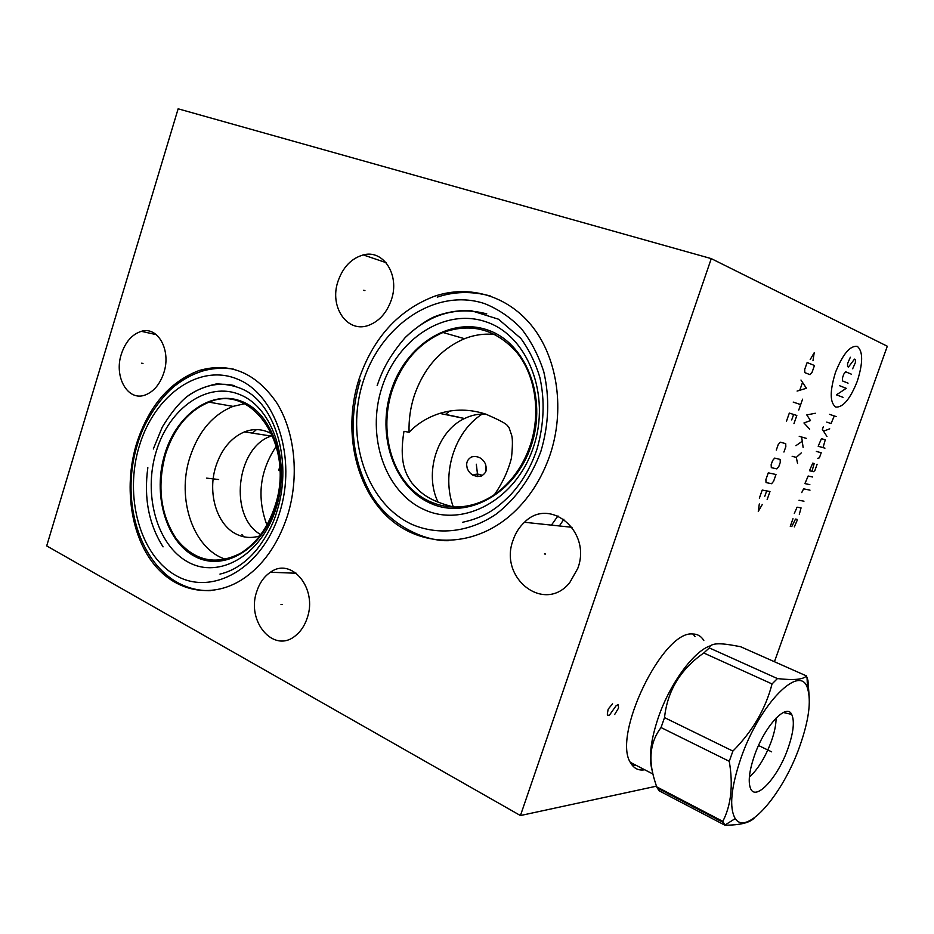<?xml version="1.0" encoding="UTF-8"?>
<svg xmlns="http://www.w3.org/2000/svg" width="934" height="934" viewBox="0 0 934 934"><rect width="100%" height="100%" fill="white"/><g stroke="black" fill="none" stroke-linecap="round" stroke-linejoin="round"><path stroke-width="1.4" d="M774.438 661.727L887.3 346.234L711.276 258.625L178.137 108.811L46.7 545.9L520.436 815.545L711.276 258.625M656.415 786.183L520.436 815.545M644.705 769.768C638.646 770.795 634.011 768.589 630.812 763.136C611.478 736.377 662.79 630.181 692.608 633.999C697.149 633.952 700.722 635.879 703.337 639.755L703.816 640.514M121.315 354.219C125.389 341.926 132.068 334.29 141.349 331.325C157.858 326.048 171.354 350.192 163.87 372.643C160.006 384.236 153.771 391.685 145.179 395C127.865 401.713 113.75 376.916 121.315 354.219M338.003 281.309C342.965 267.124 351.394 258.333 363.279 254.912C383.407 249.215 400.044 275.086 391.369 299.814C386.863 312.668 379.367 321.144 368.86 325.242C347.366 333.683 329.037 306.819 338.003 281.309M256.803 591.385C259.605 582.874 264.147 576.488 270.44 572.238C291.455 556.641 317.829 588.49 307.193 618.051C304.671 625.663 300.713 631.582 295.331 635.821C273.58 654.08 245.981 621.145 256.803 591.385M513.163 539.98C515.568 532.917 519.351 527.021 524.488 522.269C549.787 496.386 591.934 531.411 577.761 568.444L569.752 582.606C544.382 614.28 498.324 577.924 513.163 539.98M358.889 379.508C373.11 337.921 398.316 310.158 434.497 296.253C469.627 284.321 508.82 295.763 533.384 327.857C557.878 359.952 564.883 410.668 550.091 454.73C541.568 479.422 528.364 499.62 510.478 515.334C471.495 549.052 419.331 547.604 386.828 516.152C354.196 484.746 343.28 428.379 358.889 379.508M136.551 443.65C148.763 406.185 169.568 381.831 198.954 370.576C229.542 361.773 255.391 372.409 276.511 402.461C295.144 431.952 299.686 477.262 287.333 516.152C277.737 544.907 262.617 566.074 241.988 579.64C210.325 599.71 173.596 591.094 151.81 561.451C129.978 531.738 124.164 484.384 136.551 443.65M442.529 540.424L444.421 540.693M391.148 390.61C405.251 345.837 449.207 316.673 487.42 329.936C525.854 342.474 547.663 397.51 531.224 445.6C515.346 493.923 466.942 520.075 430.539 503.309C393.879 487.233 376.519 435.197 391.148 390.61M391.988 390.949C401.713 362.59 418.724 343.105 442.996 332.492C471.378 322.487 496.047 329.223 517.016 352.69C535.544 375.807 541.043 412.956 530.255 445.226C523.519 464.758 512.813 480.321 498.137 491.903C470.117 513.618 433.855 511.365 411.135 488.599C388.334 465.856 380.768 425.741 391.988 390.949M494.495 494.576C502.644 482.796 508.294 470.584 511.47 457.929C512.638 446.51 512.708 439.003 511.692 435.419L509.018 427.515C506.17 425.344 511.353 425.274 485.762 414.124C470.094 409.069 454.753 408.823 439.762 413.4C427.644 417.311 417.416 423.592 409.069 432.267C408.672 419.868 410.376 407.714 414.217 395.794C423.791 368.054 440.556 349.024 464.537 338.703C474.565 334.792 484.746 333.391 495.078 334.5M409.069 432.267L403.967 431.333C399.075 461.221 405.274 473.421 411.789 482.901C420.592 492.802 427.538 500.472 454.963 507.349M485.692 414.101C478.43 413.727 471.378 415.198 464.548 418.514C437.1 431.111 423.861 473.526 438.128 502.258M449.441 411.112L445.401 414.568M557.972 515.93L551.422 525.118M482.248 414.054C454.309 431.648 441.14 474.437 453.34 507.01M563.914 519.246L559.338 525.959M466.661 465.039L467.198 468.308C469.779 474.565 474.519 477.134 481.407 475.99C485.061 473.748 486.696 471.145 486.334 468.156L485.505 464.023C482.399 458.01 477.811 455.64 471.717 456.878C468.273 458.711 466.58 461.431 466.661 465.039M279.92 470.899L278.752 470.094L279.756 466.918M482.294 475.558C479.376 473.795 476.235 473.678 472.873 475.219M276.324 446.207C259.757 470.888 256.617 497.157 266.902 525.001M256.453 429.605L252.39 433.119M241.929 534.54L243.587 536.735M272.6 435.524L271.129 436.05C235.963 447.561 228.526 516.911 260.738 534.587M271.922 433.971L268.467 432.197C260.633 428.869 252.635 428.753 244.486 431.882C231.107 437.661 221.58 449.091 215.917 466.148C207.231 492.615 216.618 524.721 236.407 534.155C243.821 537.821 251.585 538.416 259.699 535.953M225.736 559.326C193.175 549.157 176.281 498.709 189.917 457.275C198.405 431.59 212.765 414.614 233.021 406.383L244.486 403.757M274.853 506.462C267.638 528.095 256.126 543.751 240.318 553.418C215.427 565.841 194.074 560.949 176.257 538.755C160.45 514.447 156.889 486.24 165.563 454.134C174.156 427.924 188.668 410.598 209.088 402.157C252.565 382.8 295.588 446.791 274.853 506.462M164.886 453.807C152.429 493.689 165.575 541.066 194.611 556.302C223.424 572.157 262.244 549.694 275.612 506.823C289.423 464.151 273.148 414.252 242.793 401.83C212.625 388.754 176.935 413.739 164.886 453.807M208.387 590.685L209.088 590.767M279.873 469.545L278.752 470.094M632.388 765.471L635.996 765.261M693.063 633.999L694.966 636.544M652.749 772.932L652.119 770.422C648.593 757.871 650.683 740.183 658.377 717.359C670.11 683.081 694.266 650.543 710.587 645.756M809.299 698.048L807.945 680.384L806.427 675.912L740.452 646.655L730.505 644.904C717.102 642.755 710.05 643.771 709.338 647.927L703.769 652.994C680.501 669.234 667.413 690.775 664.518 717.616L661.038 727.551C650.333 741.561 648.138 758.992 654.465 779.832L656.637 786.813L722.823 821.371L724.889 825.189C740.207 825.177 750.084 822.702 754.509 817.775M659.544 789.148L658.995 790.724L656.637 786.813M658.995 790.724L724.889 825.189M661.038 727.551L729.256 761.303C733.307 785.074 731.17 805.096 722.823 821.371M664.518 717.616L732.898 751.088L729.256 761.303M806.427 675.912C803.438 679.543 793.772 680.431 777.438 678.574L772.044 683.945C765.6 708.906 752.559 731.299 732.898 751.088M799.773 746.173C808.844 720.359 811.424 701.06 807.513 688.288C800.52 662.918 759.891 703.174 740.966 758.034C730.948 787.654 729.045 807.828 735.233 818.581C746.581 836.724 783.346 793.561 799.773 746.173M754.555 755.291C749.255 770.713 747.924 781.805 750.562 788.553C755.804 801.722 778.057 777.205 787.946 748.554C793.503 732.56 794.752 721.188 791.705 714.428C786.486 702.695 764.654 726.057 754.555 755.291M749.36 777.135C757.953 769.324 765.25 757.451 771.262 741.538C774.508 732.408 776.107 724.597 776.072 718.083M703.769 652.994L772.044 683.945M709.338 647.927L777.438 678.574M477.799 476.632L476.305 464.21M835.533 372.269C829.684 391.218 829.801 402.823 835.848 407.084C843.133 407.481 850.279 398.865 857.284 381.224C863.051 363.011 863.098 351.418 857.412 346.432C850.209 345.3 842.912 353.916 835.533 372.269M852.66 368.778L855.416 362.509L855.427 359.52L854.505 359.111L848.504 366.992L847.57 366.595L847.57 363.571L850.349 357.243M848.06 383.162L842.48 380.92L842.468 377.931L843.857 374.02L845.714 371.802L851.283 374.137M843.028 397.324L836.444 394.86L846.227 388.322L839.689 385.754M829.532 414.346L836.175 416.587M826.765 422.121L831.073 423.522L834.284 415.957M823.309 426.803L822.387 429.395L826.975 436.517M829.719 428.811L823.543 431.193M823.029 447.619L825.282 439.786L821.43 438.665L818.184 446.265L824.944 448.157M817.635 458.337L819.387 457.858L821.208 452.745L816.351 451.426M811.95 471.331L814.191 463.521L812.72 463.147L809.486 470.748L813.409 471.682L814.845 470.631L817.11 464.245M812.568 477.005L808.155 476.001L804.921 483.602L809.848 484.653M810 490.152L803.602 488.832L801.734 492.58M799.002 500.274L803.976 501.196M799.306 514.307L801.068 507.886L797.076 507.185L794.309 513.49M792.989 518.685L790.269 526.332L791.787 526.554L795.511 519.071L797.006 519.304L797.052 520.647L794.297 526.916M815.312 413.26L806.789 414.929L810.479 420.569L803.941 422.962L809.685 429.138M799.224 436.33L806.416 438.385M801.641 437.019L803.147 447.619M801.944 441.49L795.92 445.67M792.149 456.317L796.317 457.38L801.279 452.885M796.317 457.38L797.543 463.416M812.989 360.722L814.179 352.795L810.198 359.567M807.139 362.52L804.699 369.444L804.793 372.619L810.047 374.674L812.043 372.351L814.46 365.509L807.139 362.52M797.087 391.077L806.427 388.275L800.975 380.033M802.446 382.671L799.866 390.003M793.199 402.087L800.66 404.609M802.586 399.168L798.745 410.049M793.958 423.627L796.83 415.478L789.323 413.097L786.428 421.327M791.705 419.926L793.631 414.462M783.93 452.044L785.833 446.639L785.716 443.65L780.275 442.179L778.22 444.619L776.294 450.095M774.671 458.104L772.605 460.555L771.157 464.653L771.309 467.63L776.808 468.88L778.851 466.428L780.275 462.388L780.147 459.423L774.671 458.104M768.285 472.826L765.88 479.632L766.043 482.586L771.577 483.707L773.621 481.243L775.991 474.519L768.285 472.826M767.141 499.597L769.99 491.541L762.214 490.058L759.342 498.207M764.771 496.304L766.674 490.91M759.307 503.951L758.268 511.388L762.296 504.453M614.665 714.51L618.577 708.019L618.168 704.423L616.008 705.87L609.47 715.129L607.719 715.327L607.287 714.16L608.174 709.163L612.564 703.792M142.995 363.443L141.664 363.186M364.937 290.626L363.711 290.252M282.313 604.555L281.006 604.531M545.538 554.037L544.405 553.955M450.632 415.49L449.441 415.245L450.632 415.49M209.461 478.465L208.142 478.313L209.461 478.465M771.671 751.847L758.525 745.507M448.075 414.965L458.886 417.194M458.804 417.171L448.168 414.976M206.612 478.138L218.661 479.516M218.568 479.504L206.706 478.15M405.006 337.758C429.547 313.941 456.808 305.978 486.777 313.894M381.866 387.68C366.116 435.851 384.691 492.09 424.258 509.649C463.544 527.955 516.105 499.748 533.396 447.223C551.282 394.93 527.488 335.178 485.843 321.775C444.432 307.578 397.078 339.311 381.866 387.68M156.293 451.25C142.867 494.331 156.924 545.538 188.236 562.151C219.315 579.43 261.415 555.228 275.95 508.645C290.953 462.295 273.23 408.146 240.377 394.825C207.722 380.803 169.276 407.971 156.293 451.25M186.24 397.195C201.627 385.73 217.762 381.878 234.632 385.637M631.209 763.802L633.696 764.07M634.583 764.526L631.594 764.397M635.75 765.133L632.131 765.133M540.856 451.461C548.888 424.503 549.846 397.919 543.763 371.709C538.463 355.305 530.921 340.84 521.114 328.336C510.256 317.28 498.091 309.037 484.618 303.62C435.863 287.392 380.838 325.044 363.174 381.527C344.868 437.801 366.14 503.531 412.303 524.558C438.571 535.731 469.627 532.287 496.339 513.992C516.222 498.499 531.061 477.648 540.856 451.461M279.464 513.163C297.245 458.325 276.114 394.405 237.505 379.122C199.14 363.011 154.472 395.21 139.388 445.752C123.778 496.071 139.867 555.928 176.351 575.753C212.555 596.371 262.244 568.257 279.464 513.163M156.282 334.641L141.349 331.325M386.034 262.641L363.279 254.912M296.347 573.254L270.44 572.238M572.052 527.301L524.488 522.269M442.996 332.492L464.537 338.703M464.548 418.514L439.762 413.4M485.925 470.946L485.505 464.023M271.129 436.05L244.486 431.882M147.841 467.701C143.708 497.95 148.786 524.336 163.065 546.857M209.088 402.157L233.021 406.383M279.768 467.245L278.904 469.989M630.392 762.366L652.994 774.053M657.174 787.911L723.29 822.457M807.513 688.288L807.034 677.384M735.233 818.581L724.831 825.119M783.322 712.49L791.705 714.428M490.292 295.961C471.658 291.046 453.982 291.443 437.275 297.14M448.378 540.704C420.545 541.253 384.271 521.207 368.615 489.883C351.359 455.99 348.569 419.413 360.232 380.138M536.852 449.581C530.862 467.304 522.048 482.446 510.396 495.02C498.009 507.22 486.521 517.051 462.599 522.281M536.98 449.207C544.055 424.363 545.001 400.382 539.817 377.266C535.392 362.684 529.053 349.725 520.81 338.377L498.487 319.206L470.386 310.403C456.924 310.263 444.502 312.563 433.119 317.315C424.631 321.459 415.385 328.138 405.379 337.361C388.486 357.022 382.041 371.172 377.149 385.614M233.815 369.175C224.008 367.599 214.143 368.054 204.207 370.541C194.762 373.285 185.983 377.651 177.869 383.641C164.232 392.864 144.63 418.444 137.531 444.152M210.383 590.673C148.576 591.701 116.423 511.295 137.461 444.374M276.908 511.388C273.312 524.114 266.505 536.968 256.476 549.951C245.479 562.968 233.313 571.013 219.957 574.095M277.048 510.933C291.326 466.194 278.204 412.606 249.506 392.981C240.575 387.143 229.507 384.119 216.303 383.944C204.149 386.664 194.237 390.996 186.578 396.915C178.651 403.5 170.548 413.564 162.271 427.095L153.304 448.985"/></g></svg>
